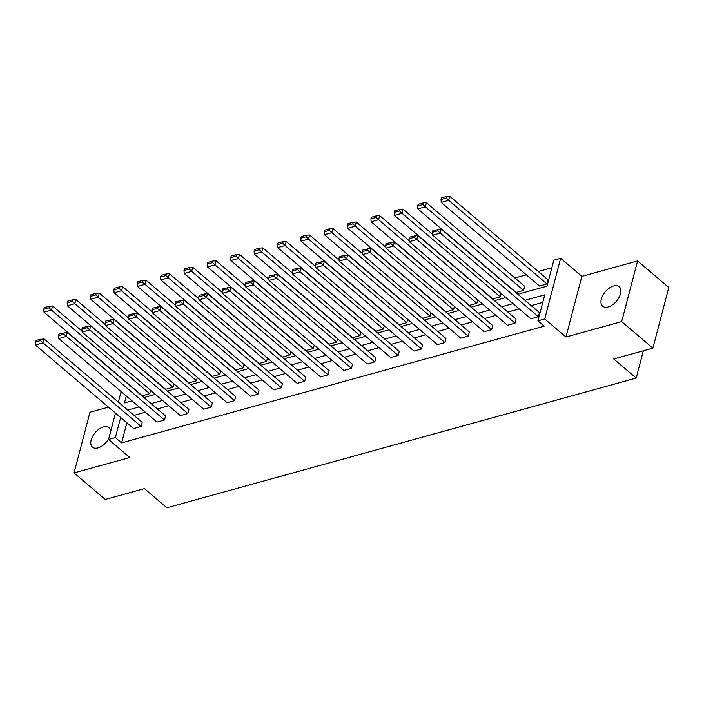 <?xml version="1.0" encoding="UTF-8"?>
<svg xmlns="http://www.w3.org/2000/svg" width="704" height="704" viewBox="0 0 704 704"><rect width="100%" height="100%" fill="white"/><g stroke="black" fill="none" stroke-linecap="round" stroke-linejoin="round"><path stroke-width="1.06" d="M608.159 306.944A12.778 7.304 130.4 0 1 602.633 306.178A12.778 7.304 130.4 0 1 602.853 295.337A12.778 7.304 130.4 0 1 613.668 285.956A12.778 7.304 130.4 0 1 619.194 286.713A12.778 7.304 130.4 0 1 618.974 297.554A12.778 7.304 130.4 0 1 608.159 306.944M108.812 438.495A12.778 7.304 130.4 0 1 97.979 447.902A12.778 7.304 130.4 0 1 92.462 447.146A12.778 7.304 130.4 0 1 92.673 436.304A12.778 7.304 130.4 0 1 103.488 426.914A12.778 7.304 130.4 0 1 109.014 427.671A12.778 7.304 130.4 0 1 110.686 431.341M108.469 407.141L89.971 412.245L74.052 472.921L129.774 457.521L108.557 439.472L115.474 413.098M652.881 348.146L621.676 321.605L637.595 260.938L668.8 287.478L652.881 348.146L613.712 358.97L636.187 378.083L166.901 507.742L144.434 488.638L105.266 499.462L74.052 472.921M551.848 267.749L538.261 271.506M526.319 274.806L514.897 277.966M517.818 294.228L547.017 286.158L553.837 260.172L560.648 258.289L544.738 318.956L537.918 320.839L544.738 294.853L524.964 300.309M637.595 260.938L581.874 276.338L560.648 258.289M636.187 378.083L643.342 350.786M417.806 235.506L516.076 319.079L515.002 323.18L507.514 325.248L409.244 241.674L416.733 239.606L417.806 235.506L409.499 237.116L409.068 238.753L414.313 237.301L414.744 235.664M371.078 248.415L469.339 331.989L468.266 336.09L460.777 338.158L362.516 254.584L370.005 252.516L371.078 248.415L362.762 250.026L362.331 251.662L367.576 250.219L368.007 248.582M324.342 261.334L422.611 344.907L421.538 348.999L414.04 351.076L315.779 267.502L323.268 265.426L324.342 261.334L316.034 262.935L315.603 264.581L320.848 263.129L321.27 261.492M277.614 274.243L375.874 357.817L374.801 361.918L367.312 363.986L269.042 280.412L276.531 278.344L277.614 274.243L269.298 275.854L268.866 277.49L274.111 276.047L274.542 274.402M230.877 287.153L329.138 370.726L328.064 374.827L320.575 376.895L222.314 293.322L229.803 291.254L230.877 287.153L222.561 288.763L222.138 290.4L227.374 288.957L227.806 287.32M184.14 300.071L282.41 383.645L281.336 387.737L273.847 389.814L175.578 306.24L183.066 304.172L184.14 300.071L175.833 301.682L175.402 303.318L180.646 301.866L181.078 300.23M137.412 312.981L235.673 396.554L234.599 400.655L227.11 402.723L128.841 319.15L136.33 317.082L137.412 312.981L129.096 314.591L128.665 316.228L133.91 314.785L134.341 313.139M90.675 325.89L188.945 409.464L187.862 413.565L180.374 415.633L82.113 332.059L89.602 329.991L90.675 325.89L82.368 327.501L81.937 329.146L87.173 327.694L87.604 326.058M43.938 338.809L142.208 422.382L141.134 426.474L133.646 428.551L35.376 344.978L42.865 342.91L43.938 338.809L35.631 340.419L35.2 342.056L40.445 340.604L40.876 338.967M542.749 302.43L531.212 305.615M519.27 308.915L507.839 312.074M495.906 315.374L484.475 318.534M472.534 321.834L461.111 324.984M449.17 328.284L437.738 331.443M425.806 334.743L414.374 337.902M402.433 341.202L391.01 344.362M379.069 347.653L367.646 350.812M355.705 354.112L344.274 357.271M332.332 360.571L320.91 363.73M308.968 367.022L297.546 370.181M285.604 373.481L274.173 376.64M262.24 379.94L250.809 383.099M238.867 386.39L227.445 389.55M215.503 392.85L204.072 396.009M192.139 399.309L180.708 402.468M168.766 405.759L157.344 408.918M145.402 412.218L133.971 415.378M126.887 422.796L121.616 442.895L544.157 326.146L537.918 320.839M67.311 332.35L165.572 415.923L164.498 420.024L157.01 422.092L58.74 338.518L66.229 336.45L67.311 332.35L58.995 333.96L58.564 335.597L63.809 334.154L64.24 332.508M114.039 319.44L212.309 403.014L211.235 407.106L203.746 409.182L105.477 325.609L112.966 323.541L114.039 319.44L105.732 321.05L105.301 322.687L110.546 321.235L110.977 319.598M160.776 306.522L259.046 390.095L257.963 394.196L250.474 396.264L152.214 312.69L159.702 310.622L160.776 306.522L152.46 308.132L152.038 309.778L157.274 308.326L157.705 306.689M207.513 293.612L305.774 377.186L304.7 381.286L297.211 383.354L198.942 299.781L206.43 297.713L207.513 293.612L199.197 295.222L198.766 296.859L204.01 295.416L204.442 293.77M254.241 280.702L352.51 364.276L351.437 368.368L343.948 370.445L245.678 286.871L253.167 284.803L254.241 280.702L245.934 282.304L245.502 283.95L250.747 282.498L251.17 280.861M300.978 267.784L399.238 351.358L398.165 355.458L390.676 357.526L292.415 273.953L299.904 271.885L300.978 267.784L292.662 269.394L292.23 271.031L297.475 269.588L297.906 267.951M347.706 254.874L445.975 338.448L444.902 342.549L437.413 344.617L339.143 261.043L346.632 258.975L347.706 254.874L339.398 256.485L338.967 258.122L344.212 256.678L344.643 255.033M394.442 241.965L492.712 325.538L491.63 329.63L484.141 331.698L385.88 248.134L393.369 246.057L394.442 241.965L386.135 243.566L385.704 245.212L390.94 243.76L391.371 242.123M441.179 229.046L539.44 312.62L538.366 316.721L530.878 318.789L432.608 235.215L440.106 233.147L441.179 229.046L432.863 230.657L432.432 232.294L437.677 230.85L438.108 229.205M121.616 442.895L115.368 437.589L108.557 439.472M581.874 276.338L565.954 337.005L621.676 321.605M565.954 337.005L544.738 318.956M118.36 402.098L121.123 391.574M120.639 417.49L115.368 437.589M513.031 303.609L501.6 306.768M489.658 310.068L478.236 313.227M466.294 316.518L454.872 319.678M442.93 322.978L431.499 326.137M419.558 329.437L408.135 332.596M396.194 335.887L384.771 339.046M372.83 342.346L361.398 345.506M349.466 348.806L338.034 351.965M326.093 355.265L314.67 358.415M302.729 361.715L291.298 364.874M279.365 368.174L267.934 371.334M255.992 374.634L244.57 377.784M232.628 381.084L221.197 384.243M209.264 387.543L197.833 390.702M185.891 394.002L174.469 397.153M162.527 400.453L151.096 403.612M139.163 406.912L127.732 410.071M126.289 395.965L124.467 402.908L132.009 400.831M143.95 397.531L155.373 394.372M167.314 391.072L178.737 387.913M190.678 384.613L202.11 381.462M214.042 378.162L225.474 375.003M237.415 371.703L248.838 368.544M260.779 365.244L272.21 362.094M284.143 358.794L295.574 355.634M307.516 352.334L318.938 349.175M330.88 345.875L342.311 342.725M354.244 339.425L365.675 336.266M377.617 332.966L389.039 329.806M400.981 326.506L412.412 323.347M424.345 320.056L435.776 316.897M447.718 313.597L459.14 310.438M471.082 307.138L482.513 303.978M494.446 300.687L505.877 297.528M546.973 283.923L548.046 279.831L449.777 196.258L448.703 200.358L546.973 283.923L539.484 286L441.214 202.426L441.038 199.505L446.283 198.053L446.714 196.416L441.47 197.868L441.038 199.505M523.6 290.382L524.682 286.282L426.413 202.708L425.339 206.809L523.6 290.382L516.111 292.45L417.85 208.877L417.674 205.964L422.91 204.512L423.342 202.875L418.106 204.318L417.674 205.964M432.555 234.265L403.049 209.167L401.975 213.268L500.236 296.842L492.747 298.91L394.478 215.336L394.302 212.414L399.546 210.971L399.978 209.326L394.733 210.778L394.302 212.414M500.236 296.842L501.116 293.48M409.191 240.724L379.676 215.626L378.602 219.727L476.872 303.292L469.383 305.369L371.114 221.795L370.938 218.874L376.182 217.422L376.614 215.785L371.369 217.237L370.938 218.874M476.872 303.292L477.752 299.939M385.818 247.174L356.312 222.077L355.238 226.178L453.499 309.751L446.01 311.819L347.75 228.246L347.574 225.333L352.81 223.881L353.241 222.244L348.005 223.687L347.574 225.333M453.499 309.751L454.388 306.39M362.454 253.634L332.948 228.536L331.874 232.637L430.135 316.21L422.646 318.278L324.386 234.705L324.201 231.783L329.446 230.34L329.877 228.694L324.632 230.146L324.201 231.783M430.135 316.21L431.015 312.849M339.09 260.093L309.575 234.995L308.502 239.096L406.771 322.661L399.282 324.738L301.013 241.164L300.837 238.242L306.082 236.79L306.513 235.154L301.268 236.606L300.837 238.242M406.771 322.661L407.651 319.308M315.718 266.543L286.211 241.446L285.138 245.546L383.407 329.12L375.91 331.188L277.649 247.614L277.473 244.702L282.718 243.25L283.14 241.613L277.904 243.056L277.473 244.702M383.407 329.12L384.287 325.758M292.354 273.002L262.847 247.905L261.774 252.006L360.034 335.579L352.546 337.647L254.285 254.074L254.1 251.152L259.345 249.709L259.776 248.063L254.531 249.515L254.1 251.152M360.034 335.579L360.914 332.218M268.99 279.462L239.483 254.364L238.401 258.465L336.67 342.038L329.182 344.106L230.912 260.533L230.736 257.611L235.981 256.159L236.412 254.522L231.167 255.974L230.736 257.611M336.67 342.038L337.55 338.677M245.617 285.912L216.11 260.823L215.037 264.915L313.306 348.489L305.818 350.557L207.548 266.983L207.372 264.07L212.617 262.618L213.039 260.982L207.803 262.425L207.372 264.07M313.306 348.489L314.186 345.127M222.253 292.371L192.746 267.274L191.673 271.374L289.934 354.948L282.445 357.016L184.184 273.442L184.008 270.521L189.244 269.078L189.675 267.432L184.43 268.884L184.008 270.521M289.934 354.948L290.814 351.586M198.889 298.83L169.382 273.733L168.3 277.834L266.57 361.407L259.081 363.475L160.811 279.902L160.635 276.98L165.88 275.528L166.311 273.891L161.066 275.343L160.635 276.98M266.57 361.407L267.45 358.046M175.516 305.281L146.01 280.192L144.936 284.284L243.206 367.858L235.717 369.926L137.447 286.361L137.271 283.439L142.516 281.987L142.947 280.35L137.702 281.794L137.271 283.439M243.206 367.858L244.086 364.496M152.152 311.74L122.646 286.642L121.572 290.743L219.833 374.317L212.344 376.385L114.083 292.811L113.907 289.89L119.143 288.446L119.574 286.801L114.33 288.253L113.907 289.89M219.833 374.317L220.713 370.955M128.788 318.199L99.282 293.102L98.199 297.202L196.469 380.776L188.98 382.844L90.71 299.27L90.534 296.349L95.779 294.897L96.21 293.26L90.966 294.712L90.534 296.349M196.469 380.776L197.349 377.414M105.415 324.65L75.909 299.561L74.835 303.653L173.105 387.226L165.616 389.294L67.346 305.73L67.17 302.808L72.415 301.356L72.846 299.719L67.602 301.162L67.17 302.808M173.105 387.226L173.985 383.865M82.051 331.109L52.545 306.011L51.471 310.112L149.732 393.686L142.243 395.754L43.982 312.18L43.806 309.258L49.042 307.815L49.474 306.17L44.238 307.622L43.806 309.258M149.732 393.686L150.621 390.324M141.134 426.474L40.445 340.604M35.2 342.056L35.376 344.978M49.042 307.815L51.471 310.112L43.982 312.18M49.474 306.17L52.545 306.011M164.498 420.024L63.809 334.154M58.564 335.597L58.74 338.518M187.862 413.565L87.173 327.694M81.937 329.146L82.113 332.059M72.415 301.356L74.835 303.653L67.346 305.73M72.846 299.719L75.909 299.561M95.779 294.897L98.199 297.202L90.71 299.27M96.21 293.26L99.282 293.102M211.235 407.106L110.546 321.235M105.301 322.687L105.477 325.609M119.143 288.446L121.572 290.743L114.083 292.811M119.574 286.801L122.646 286.642M234.599 400.655L133.91 314.785M128.665 316.228L128.841 319.15M142.516 281.987L144.936 284.284L137.447 286.361M142.947 280.35L146.01 280.192M257.963 394.196L157.274 308.326M152.038 309.778L152.214 312.69M165.88 275.528L168.3 277.834L160.811 279.902M166.311 273.891L169.382 273.733M281.336 387.737L180.646 301.866M175.402 303.318L175.578 306.24M189.244 269.078L191.673 271.374L184.184 273.442M189.675 267.432L192.746 267.274M304.7 381.286L204.01 295.416M198.766 296.859L198.942 299.781M212.617 262.618L215.037 264.915L207.548 266.983M213.039 260.982L216.11 260.823M328.064 374.827L227.374 288.957M222.138 290.4L222.314 293.322M235.981 256.159L238.401 258.465L230.912 260.533M236.412 254.522L239.483 254.364M351.437 368.368L250.747 282.498M245.502 283.95L245.678 286.871M374.801 361.918L274.111 276.047M268.866 277.49L269.042 280.412M398.165 355.458L297.475 269.588M292.23 271.031L292.415 273.953M421.538 348.999L320.848 263.129M315.603 264.581L315.779 267.502M444.902 342.549L344.212 256.678M338.967 258.122L339.143 261.043M468.266 336.09L367.576 250.219M362.331 251.662L362.516 254.584M259.345 249.709L261.774 252.006L254.285 254.074M259.776 248.063L262.847 247.905M282.718 243.25L285.138 245.546L277.649 247.614M283.14 241.613L286.211 241.446M306.082 236.79L308.502 239.096L301.013 241.164M306.513 235.154L309.575 234.995M329.446 230.34L331.874 232.637L324.386 234.705M329.877 228.694L332.948 228.536M352.81 223.881L355.238 226.178L347.75 228.246M353.241 222.244L356.312 222.077M376.182 217.422L378.602 219.727L371.114 221.795M376.614 215.785L379.676 215.626M491.63 329.63L390.94 243.76M385.704 245.212L385.88 248.134M399.546 210.971L401.975 213.268L394.478 215.336M399.978 209.326L403.049 209.167M515.002 323.18L414.313 237.301M409.068 238.753L409.244 241.674M422.91 204.512L425.339 206.809L417.85 208.877M423.342 202.875L426.413 202.708M538.366 316.721L437.677 230.85M432.432 232.294L432.608 235.215M446.283 198.053L448.703 200.358L441.214 202.426M446.714 196.416L449.777 196.258"/></g></svg>

